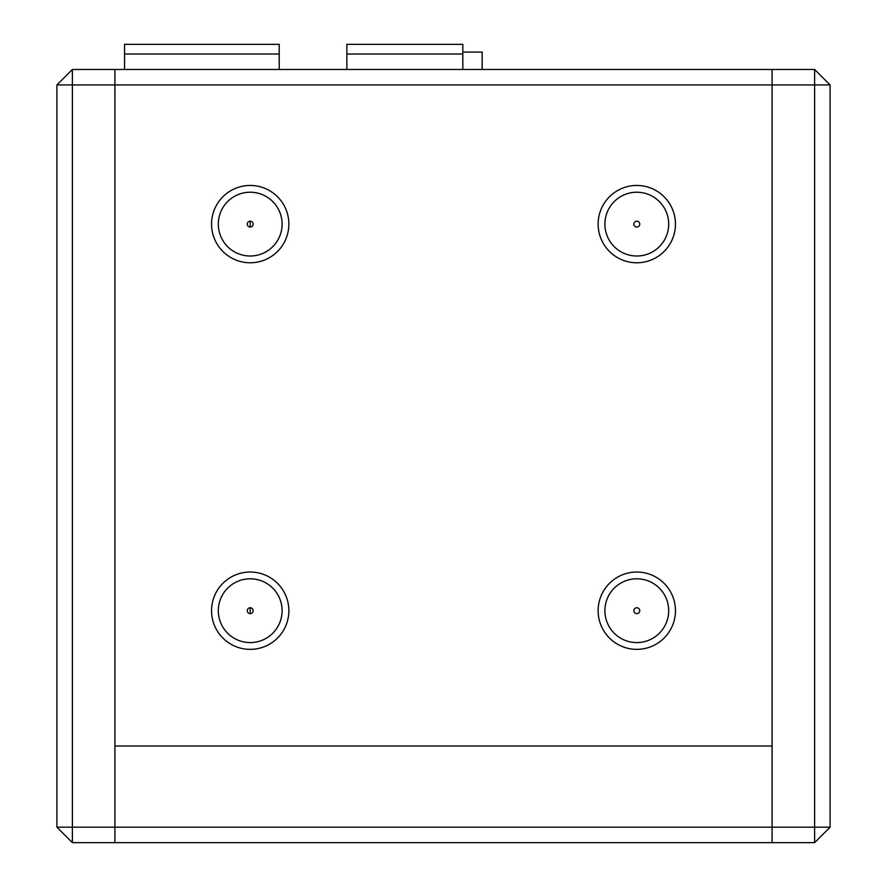 <?xml version="1.0" encoding="UTF-8"?>
<svg xmlns="http://www.w3.org/2000/svg" width="887" height="887" viewBox="0 0 887 887"><rect width="100%" height="100%" fill="white"/><g stroke="black" fill="none" stroke-linecap="round" stroke-linejoin="round"><path stroke-width="1.33" d="M56.912 84.941L72.379 84.941L72.379 69.474L56.912 84.941L56.912 827.183L72.379 842.65L72.379 827.183L56.912 827.183M72.379 842.65L114.9 842.65L114.9 69.474L114.9 84.941L72.379 84.941L72.379 827.183L114.9 827.183L114.9 842.65L814.621 842.65L830.088 827.183L830.088 84.941L814.621 69.474L72.379 69.474M633.85 224.112A2.938 2.938 0 0 1 636.788 221.173A2.938 2.938 0 0 1 639.738 224.112A2.938 2.938 0 0 1 636.788 227.05A2.938 2.938 0 0 1 633.85 224.112M247.262 224.112A2.938 2.938 0 0 1 250.212 221.173A2.938 2.938 0 0 1 253.15 224.112A2.938 2.938 0 0 1 250.212 227.05A2.938 2.938 0 0 1 247.262 224.112M247.262 610.699A2.938 2.938 0 0 1 250.212 607.761A2.938 2.938 0 0 1 253.15 610.699A2.938 2.938 0 0 1 250.212 613.638A2.938 2.938 0 0 1 247.262 610.699M633.85 610.699A2.938 2.938 0 0 1 636.788 607.761A2.938 2.938 0 0 1 639.738 610.699A2.938 2.938 0 0 1 636.788 613.638A2.938 2.938 0 0 1 633.85 610.699M604.901 224.112A31.899 31.899 0 0 1 636.788 192.224A31.899 31.899 0 0 1 668.687 224.112A31.899 31.899 0 0 1 636.788 256.01A31.899 31.899 0 0 1 604.901 224.112M218.313 224.112A31.899 31.899 0 0 1 250.212 192.224A31.899 31.899 0 0 1 282.099 224.112A31.899 31.899 0 0 1 250.212 256.01A31.899 31.899 0 0 1 218.313 224.112M218.313 610.699A31.899 31.899 0 0 1 250.212 578.801A31.899 31.899 0 0 1 282.099 610.699A31.899 31.899 0 0 1 250.212 642.587A31.899 31.899 0 0 1 218.313 610.699M604.901 610.699A31.899 31.899 0 0 1 636.788 578.801A31.899 31.899 0 0 1 668.687 610.699A31.899 31.899 0 0 1 636.788 642.587A31.899 31.899 0 0 1 604.901 610.699M675.451 224.112A38.662 38.662 0 0 0 636.788 185.45A38.662 38.662 0 0 0 598.137 224.112A38.662 38.662 0 0 0 636.788 262.774A38.662 38.662 0 0 0 675.451 224.112M288.863 224.112A38.662 38.662 0 0 0 250.212 185.45A38.662 38.662 0 0 0 211.549 224.112A38.662 38.662 0 0 0 250.212 262.774A38.662 38.662 0 0 0 288.863 224.112M288.863 610.699A38.662 38.662 0 0 0 250.212 572.037A38.662 38.662 0 0 0 211.549 610.699A38.662 38.662 0 0 0 250.212 649.362A38.662 38.662 0 0 0 288.863 610.699M675.451 610.699A38.662 38.662 0 0 0 636.788 572.037A38.662 38.662 0 0 0 598.137 610.699A38.662 38.662 0 0 0 636.788 649.362A38.662 38.662 0 0 0 675.451 610.699M814.621 69.474L814.621 84.941L772.1 84.941L772.1 69.474L772.1 84.941L114.9 84.941L114.9 746L772.1 746L114.9 746L114.9 827.183L772.1 827.183L772.1 84.941L772.1 827.183L814.621 827.183L814.621 84.941L830.088 84.941M830.088 827.183L814.621 827.183L814.621 842.65M772.1 842.65L772.1 827.183L772.1 842.65M124.568 54.018L279.205 54.018L279.205 44.35L124.568 44.35L124.568 69.474M279.205 54.018L279.205 69.474M346.85 69.474L346.85 54.018L462.826 54.018L462.826 69.474M462.826 54.018L462.826 44.35L346.85 44.35L346.85 54.018M482.162 69.474L482.162 52.078L462.826 52.078M250.212 227.05L250.212 221.173M250.212 613.638L250.212 607.761"/></g></svg>
